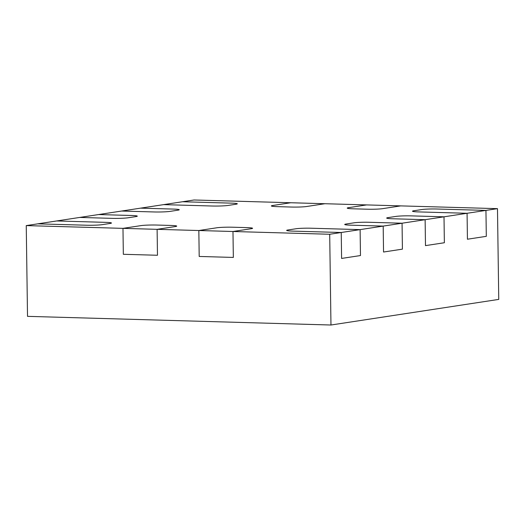 <?xml version="1.0" encoding="UTF-8"?>
<svg xmlns="http://www.w3.org/2000/svg" width="525" height="525" viewBox="0 0 525 525"><rect width="100%" height="100%" fill="white"/><g stroke="black" fill="none" stroke-linecap="round" stroke-linejoin="round"><path stroke-width="0.79" d="M400.759 205.885L382.403 208.688A11.11 0.853 179.2 0 1 367.205 209.206L352.984 208.799A11.826 0.906 179.2 0 1 347.228 208.103A11.826 0.906 179.2 0 1 348.265 207.716L366.621 204.914L400.759 205.885M56.661 220.959L105.971 222.364A11.11 0.853 179.2 0 1 111.471 223.02A11.11 0.853 179.2 0 1 109.948 223.473L102.086 224.674A11.826 0.906 179.2 0 1 87.097 225.245L37.787 223.84L56.661 220.959M182.497 201.744L231.807 203.155A11.11 0.853 179.2 0 1 237.307 203.812A11.11 0.853 179.2 0 1 235.784 204.264L227.922 205.465A11.826 0.906 179.2 0 1 212.933 206.036L163.623 204.625L182.497 201.744M140.549 208.149L173.742 209.094A11.11 0.853 179.2 0 1 179.242 209.757A11.11 0.853 179.2 0 1 177.719 210.21L169.851 211.411A11.826 0.906 179.2 0 1 154.868 211.982L121.675 211.03L140.549 208.149M98.608 214.554L131.795 215.499A11.11 0.853 179.2 0 1 137.294 216.162A11.11 0.853 179.2 0 1 135.772 216.615L127.91 217.816A11.826 0.906 179.2 0 1 112.921 218.38L79.728 217.435L98.608 214.554M324.896 203.72L306.541 206.522A11.11 0.853 179.2 0 1 291.342 207.04L277.121 206.633A11.826 0.906 179.2 0 1 271.366 205.938A11.826 0.906 179.2 0 1 272.403 205.551L290.758 202.748L324.896 203.72M395.824 216.431L387.962 217.632A11.826 0.906 -0.8 0 0 386.676 218.065A11.826 0.906 -0.8 0 0 391.939 218.748L425.125 219.693L425.486 245.621L444.367 242.74L444.006 216.812L410.812 215.867A11.11 0.853 -0.8 0 0 395.824 216.431M425.125 219.693L444.006 216.812M353.876 222.836L346.014 224.037A11.826 0.906 -0.8 0 0 344.728 224.47A11.826 0.906 -0.8 0 0 349.991 225.153L383.184 226.098L383.545 252.026L402.419 249.145L402.058 223.217L368.865 222.265A11.11 0.853 -0.8 0 0 353.876 222.836M383.184 226.098L402.058 223.217M295.811 228.782L287.949 229.983A11.826 0.906 -0.8 0 0 286.663 230.409A11.826 0.906 -0.8 0 0 291.926 231.092L341.237 232.503L341.598 258.431L360.472 255.55L360.111 229.622L310.8 228.211A11.11 0.853 -0.8 0 0 295.811 228.782M341.237 232.503L360.111 229.622M170.75 225.448L156.529 225.041A11.826 0.906 -0.8 0 0 141.323 225.56L122.975 228.362L123.336 254.29L157.474 255.262L157.113 229.333L175.462 226.531A11.11 0.853 -0.8 0 0 176.722 226.124A11.11 0.853 -0.8 0 0 170.75 225.448M122.975 228.362L157.113 229.333M246.612 227.614L232.391 227.207A11.826 0.906 -0.8 0 0 217.186 227.725L198.837 230.527L199.198 256.456L233.336 257.427L232.975 231.499L251.331 228.697A11.11 0.853 -0.8 0 0 252.584 228.29A11.11 0.853 -0.8 0 0 246.612 227.614M198.837 230.527L232.975 231.499M421.647 209.573L413.785 210.774A11.826 0.906 -0.8 0 0 412.499 211.201A11.826 0.906 -0.8 0 0 417.762 211.883L467.073 213.288L467.434 239.223L486.308 236.335L485.947 210.407L436.636 209.002A11.11 0.853 -0.8 0 0 421.647 209.573M467.073 213.288L485.947 210.407M497.483 208.648L194.033 199.986L26.25 225.599L27.517 316.352L330.967 325.014L329.7 234.262L497.483 208.648L498.75 299.401L330.967 325.014M26.25 225.599L329.7 234.262"/></g></svg>
